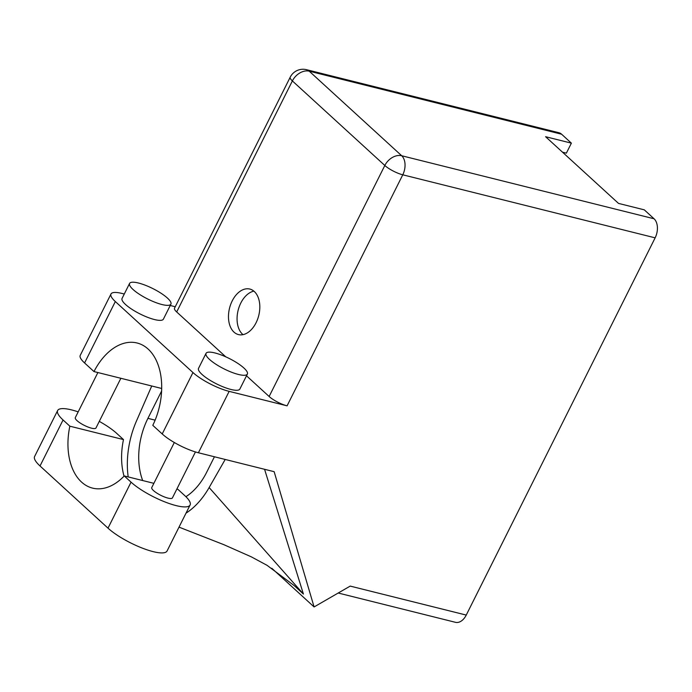 <?xml version="1.0" encoding="UTF-8"?>
<svg xmlns="http://www.w3.org/2000/svg" width="692" height="692" viewBox="0 0 692 692"><rect width="100%" height="100%" fill="white"/><g stroke="black" fill="none" stroke-linecap="round" stroke-linejoin="round"><path stroke-width="1.04" d="M176.849 489.071L177.887 489.331L184.686 495.541A36.053 9.074 -153.4 0 1 190.101 504.996A36.053 9.074 -153.4 0 1 176.209 505.627A36.053 9.074 -153.4 0 1 131.047 482.151L124.249 475.94L153.875 483.336M190.101 504.996L167.066 550.996A36.053 9.074 -153.4 0 1 153.174 551.636A36.053 9.074 -153.4 0 1 108.004 528.152L40.024 465.976A36.053 9.074 -153.4 0 1 34.6 456.53L57.635 410.529A36.053 9.074 -153.4 0 1 78.187 411.878M138.487 283.028A23.113 5.813 26.6 0 0 129.577 283.435A23.113 5.813 26.6 0 0 139.395 294.282A23.113 5.813 26.6 0 0 162.006 304.541A23.113 5.813 26.6 0 0 170.915 304.134A23.113 5.813 26.6 0 0 161.098 293.287A23.113 5.813 26.6 0 0 138.487 283.028M129.577 283.435L122.069 298.442A23.113 5.813 26.6 0 0 131.878 309.289A23.113 5.813 26.6 0 0 154.498 319.548A23.113 5.813 26.6 0 0 163.399 319.142L170.915 304.134M214.944 352.955A23.113 5.813 26.6 0 0 206.034 353.361A23.113 5.813 26.6 0 0 215.852 364.208A23.113 5.813 26.6 0 0 238.463 374.467A23.113 5.813 26.6 0 0 247.373 374.061A23.113 5.813 26.6 0 0 237.555 363.213A23.113 5.813 26.6 0 0 214.944 352.955M206.034 353.361L198.526 368.36A23.113 5.813 26.6 0 0 208.335 379.207A23.113 5.813 26.6 0 0 230.955 389.466A23.113 5.813 26.6 0 0 239.856 389.06L247.373 374.061M256.083 322.74A23.459 15.06 -76 0 0 249.829 289.057A23.459 15.06 -76 0 0 232.209 300.908A23.459 15.06 -76 0 0 238.463 334.582A23.459 15.06 -76 0 0 256.083 322.74M243.004 334.651A23.459 15.06 104 0 1 240.799 303.053A23.459 15.06 104 0 1 253.877 291.142M195.438 451.945L172.429 497.894A11.556 2.906 -153.4 0 1 167.983 498.102A11.556 2.906 -153.4 0 1 156.669 492.972A11.556 2.906 -153.4 0 1 151.764 487.549L174.315 442.517M120.866 378.273L95.98 427.976A11.556 2.906 -153.4 0 1 91.526 428.175A11.556 2.906 -153.4 0 1 80.22 423.046A11.556 2.906 -153.4 0 1 75.307 417.622L97.883 372.538M192.956 372.547A28.891 7.266 26.6 0 0 229.147 391.361L287.085 405.832A14.333 3.607 -153.4 0 1 269.136 396.499L384.821 165.483L292.37 80.929A14.333 10.38 132.4 0 1 309.238 71.189A14.333 9.204 -76 0 0 306.504 69.684L558.876 132.717A14.333 9.204 104 0 1 561.61 134.222L309.238 71.189L401.689 155.743L654.061 218.776A14.333 9.204 104 0 1 655.142 237.84L466.244 615.076L350.195 586.098L314.09 606.945L274.144 471.684L198.405 452.767A28.891 7.266 -153.4 0 1 162.213 433.953L192.956 372.547L115.33 301.556A28.891 7.266 26.6 0 1 110.988 293.988A28.891 7.266 26.6 0 1 122.112 293.477L124.283 294.013M170.232 305.492L175.258 306.746M269.136 396.499L246.499 375.799M225.748 356.821L176.685 311.954A14.333 3.607 -153.4 0 1 174.531 308.2L290.216 77.175A14.333 3.607 26.6 0 0 292.37 80.929L176.685 311.954M162.213 433.953L152.794 425.346A57.782 37.1 -76 0 0 137.094 342.998A57.782 37.1 -76 0 0 93.991 371.569L84.58 362.963A28.891 7.266 -153.4 0 1 80.237 355.385L110.988 293.988M179.02 527.131L223.819 544.665L251.343 556.861L267.008 565.295L294.212 585.622L303.407 594.039L264.569 469.297M314.09 606.945L271.8 568.27M161.703 388.48L93.991 371.569M562.51 152.188L566.367 153.148L571.376 143.149L561.61 134.222M654.061 218.776L644.295 209.84L618.51 203.405L545.59 136.713L571.376 143.149M466.244 615.076A14.333 9.204 104 0 1 455.474 622.316L338.198 593.018M151.738 385.989L136.445 421.065A71.648 46.009 -76 0 0 128.193 476.918M186.01 513.17A71.648 46.009 -76 0 0 209.14 487.549L225.194 459.462M214.434 456.772L206.735 472.134A57.782 37.1 104 0 1 185.906 496.709M142.708 480.551A57.782 37.1 104 0 1 147.924 418.349L161.625 390.997M209.14 487.549L303.407 594.039M99.276 421.376A36.053 9.074 -153.4 0 1 116.697 433.374L123.487 439.584L69.849 426.185L63.059 419.975A36.053 9.074 -153.4 0 1 57.635 410.529M69.849 426.185A57.782 37.1 -76 0 0 92.564 488.119A57.782 37.1 -76 0 0 124.249 475.94M123.487 439.584A57.782 37.1 -76 0 0 124.05 476.148M229.147 391.361L198.405 452.767M655.142 237.84L402.77 174.808L287.085 405.832M115.33 301.556L84.58 362.963M155.129 420.148L147.924 418.349M384.821 165.483A14.333 3.607 26.6 0 0 402.77 174.808A14.333 9.204 104 0 0 401.689 155.743A14.333 10.38 132.4 0 0 384.821 165.483M63.059 419.975L40.024 465.976M131.047 482.151L108.004 528.152M306.504 69.684A14.333 14.333 0 0 0 290.216 77.175"/></g></svg>
